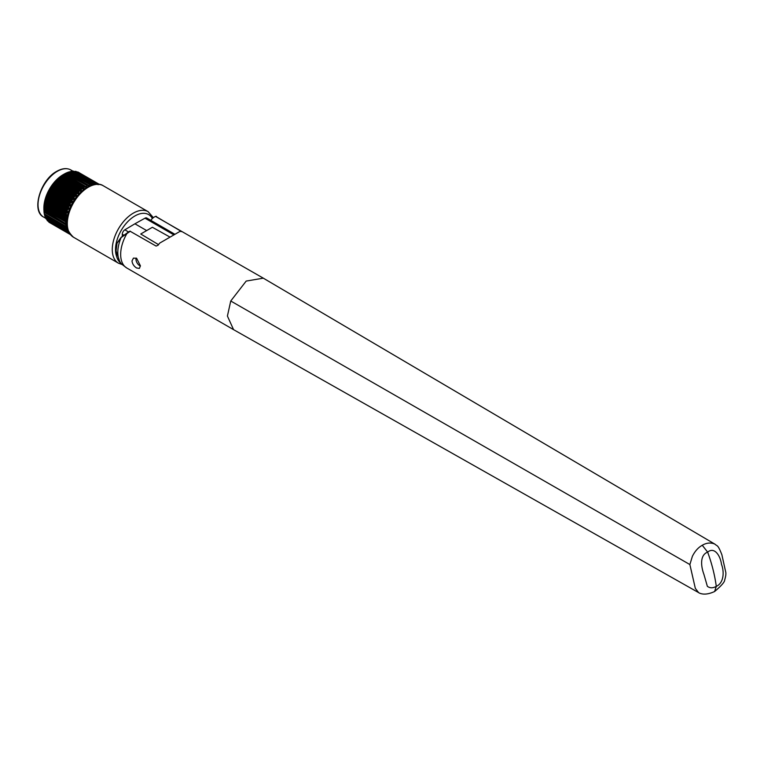 <?xml version="1.0" encoding="UTF-8"?>
<svg xmlns="http://www.w3.org/2000/svg" width="764" height="764" viewBox="0 0 764 764"><rect width="100%" height="100%" fill="white"/><g stroke="black" fill="none" stroke-linecap="round" stroke-linejoin="round"><path stroke-width="1.15" d="M136.116 258.031A5.367 3.104 -120 0 0 139.764 265.719A5.367 3.104 -120 0 0 140.414 266.025M123.672 235.064L122.297 234.271L122.297 236.191M170.038 237.126L152.38 227.28L140.738 234.004L158.511 244.633M146.554 230.518L134.913 223.795L124.847 229.821L128.495 231.922M173.915 234.892L144.988 218.189L134.913 223.795M144.988 218.189A3.658 2.111 -60 0 1 146.774 218.036L174.946 234.3M122.297 234.271A3.658 2.111 -60 0 1 124.847 229.821M698.735 592.759L695.326 588.366L689.873 564.548L230.747 301.006L246.189 281.076L263.303 278.163L155.503 216.413A31.104 17.954 -120 0 0 154.452 216.938A31.104 17.954 -120 0 0 150.823 220.376M263.303 278.163L715.037 544.226C717.195 546.441 717.683 543.968 721.875 554.74L725.619 571.625C726.163 573.325 725.848 576.132 724.673 580.048C724.664 582.025 721.311 585.845 714.617 591.508L716.279 586.341A116.634 67.337 -120 0 0 707.655 552.124C714.378 546.546 720.347 555.524 721.483 564.319C724.53 572.188 723.651 583.19 716.279 586.341C712.974 588.27 709.995 588.261 707.349 586.313L703.95 574.452C701.008 566.621 699.576 555.122 707.655 552.124L702.269 545.267C706.222 542.937 710.157 542.45 714.092 543.796L715.037 544.226M689.873 564.548L692.375 556.335C694.915 551.216 698.21 547.521 702.269 545.267M230.747 301.006L227.414 316.048L233.574 329.656L699.585 593.16C703.577 594.812 708.553 594.277 714.512 591.565L714.617 591.508M140.414 265.815L139.392 268.412L136.632 267.992C133.939 266.321 132.392 263.972 132 260.954L133.442 258.117L136.632 258.289L140.414 265.815M116.08 250.898L120.082 262.558L121.953 264.354A29.29 16.913 120 0 1 117.809 252.397A29.29 16.913 120 0 1 121.104 237.556L116.997 243.334L116.08 250.898A1.375 0.793 180 0 1 115.851 250.458L116.605 245.339M117.054 243.028L121.161 237.289L117.054 243.028M116.73 243.821L116.949 243.248M154.452 216.938L155.503 216.413M155.885 216.441L181.651 231.626A29.729 17.161 120 0 0 179.951 231.406L159.743 243.076A29.729 17.161 120 0 0 158.043 245.263L156.095 246.065L129.947 231.158A31.104 17.954 -120 0 0 128.906 231.693L121.161 237.289M130.338 231.196L121.104 237.556L129.947 231.158M76.734 193.875L55.39 181.555L76.734 193.875A29.042 16.77 120 0 0 76.601 194.037L76.438 194.543L54.884 182.099L53.318 184.048L74.872 196.491L76.457 195.613L76.438 194.543M79.227 191.267L57.873 178.938L79.227 191.267A29.042 16.77 120 0 0 79.084 191.401L78.883 191.888L57.329 179.445L55.657 181.211M81.824 188.975L60.471 176.656L81.824 188.975A29.042 16.77 120 0 0 81.672 189.1L81.452 189.548L59.898 177.105L58.15 178.652M65.207 173.504L87.02 185.576L65.207 173.504L63.622 174.393L84.489 187.046A29.042 16.77 120 0 0 84.336 187.142L84.088 187.552L62.533 175.109L60.738 176.417M84.489 187.046L63.402 174.545M67.862 172.311L89.684 184.439L67.862 172.311L66.067 173.075L87.621 185.518L89.149 185.614L89.417 184.754M70.46 171.547L92.014 183.99L70.46 171.547L68.836 172.081M72.952 171.232L94.774 183.465L72.952 171.232L71.931 171.508L94.192 184.363L94.507 183.675M63.116 174.689L63.861 174.259L63.116 174.689A27.217 15.71 120 0 0 43.873 208.018L43.873 208.887M49.23 222.228L70.307 234.538L50.777 223.26M70.288 234.51A29.042 16.77 120 0 1 70.259 234.491L48.915 222.171A29.042 16.77 120 0 0 49.02 222.248M48.915 222.171L69.963 234.109M48.218 220.882L48.657 221.808M47.559 220.786L68.722 233.068A29.042 16.77 120 0 1 68.636 232.963L47.292 220.643A29.042 16.77 120 0 0 47.378 220.739M47.292 220.643L68.636 232.676L68.989 232.103M46.728 219.249L47.081 220.233M46.174 218.943L67.366 231.167A29.042 16.77 120 0 1 67.299 231.043L45.955 218.724A29.042 16.77 120 0 0 46.021 218.838L67.385 231.196M45.955 218.724L67.347 230.718L67.786 230.098L66.649 229.181M67.786 230.098L45.525 217.243L45.792 218.275M66.468 229.076L45.095 216.737L66.334 228.904A29.042 16.77 120 0 1 66.287 228.761L44.933 216.441A29.042 16.77 120 0 0 44.98 216.575L66.544 229.133M44.933 216.441L66.373 228.398L66.898 227.758L44.35 214.207L44.818 215.954M44.35 214.207L65.905 226.65L44.35 214.207M44.255 213.834L65.599 226.163L44.255 213.834A29.042 16.77 120 0 0 44.283 213.987M65.255 223.279L43.892 210.425L65.255 223.279A29.042 16.77 120 0 0 65.265 223.451L43.949 211.389L44.178 213.328M43.949 211.389L65.265 223.451M65.265 220.175L43.949 207.311L65.503 219.755L65.265 220.175A29.042 16.77 120 0 0 65.255 220.347L43.892 208.333L43.892 210.425M66.134 221.464L43.873 208.61L43.873 209.355L66.134 222.209L65.446 220.786M43.892 208.333L65.255 220.347M65.628 216.89L44.283 204.561L44.35 204.026L65.905 216.47L65.628 216.89A29.042 16.77 120 0 0 65.599 217.081L44.178 205.105L43.949 207.311M44.178 205.105L65.599 217.081M66.334 213.49L44.98 201.161L45.095 200.626L66.649 213.07L66.334 213.49A29.042 16.77 120 0 0 66.287 213.681L44.818 201.734L44.35 204.026M44.818 201.734L66.287 213.681M67.366 210.033L46.021 197.704L46.174 197.179L67.729 209.632L67.366 210.033A29.042 16.77 120 0 0 67.299 210.224L45.792 198.296L45.095 200.626M45.792 198.296L67.299 210.224M68.722 206.566L47.378 194.247L47.559 193.741L69.113 206.184L68.722 206.566A29.042 16.77 120 0 0 68.636 206.757L47.081 194.849L46.174 197.179M47.081 194.849L68.636 206.757M70.364 203.167L49.02 190.838L49.23 190.37L70.785 202.813L70.364 203.167A29.042 16.77 120 0 0 70.259 203.358L70.212 203.892L48.657 191.449L47.559 193.741M48.657 191.449L48.915 191.029L70.259 203.358M72.265 199.881L50.921 187.552L51.159 187.123L72.714 199.566L72.265 199.881A29.042 16.77 120 0 0 72.16 200.063L72.064 200.598L50.51 188.154L49.23 190.37M50.51 188.154L50.806 187.734L72.16 200.063M74.872 196.491L74.404 196.768A29.042 16.77 120 0 0 74.28 196.931L74.146 197.465L52.592 185.022L51.159 187.123M52.592 185.022L52.936 184.611L74.28 196.931M74.404 196.768L53.06 184.439A29.042 16.77 120 0 0 52.936 184.611M54.884 182.099L55.256 181.708L76.601 194.037M57.329 179.445L57.739 179.082L79.084 191.401M59.898 177.105L60.327 176.77L81.672 189.1M62.533 175.109L84.336 187.142M84.957 186.989L86.303 187.209L86.762 185.948M82.292 188.861L83.916 188.536L84.088 187.552M79.704 191.095L80.707 191.124L81.452 189.548M77.212 193.655L78.234 193.578L78.883 191.888M72.714 199.566L73.736 199.28L74.146 197.465M70.785 202.813L72.246 201.648L72.064 200.598M69.113 206.184L70.087 205.736L70.212 203.892M67.729 209.632L68.989 208.276L68.636 207.292M66.649 213.07L67.538 212.497L67.347 210.74M65.905 216.47L66.735 215.849L66.373 214.178M65.503 219.755L66.267 219.106L65.742 217.549M65.446 222.868L66.134 222.209M65.742 225.772L66.267 224.415L65.503 223.833M68.665 231.645L67.729 231.387M70.087 233.373L69.113 233.23M87.621 185.518L65.828 173.18A29.042 16.77 120 0 0 65.675 173.256M68.493 172.062L90.267 184.458L68.493 172.062A29.042 16.77 120 0 0 68.34 172.11M94.192 184.363L71.081 171.375A29.042 16.77 120 0 0 70.937 171.403M92.836 183.838L92.425 183.704A29.042 16.77 120 0 0 92.282 183.723M95.968 184.344L73.554 171.146A29.042 16.77 120 0 0 73.42 171.146M95.28 183.666L94.908 183.465A29.042 16.77 120 0 0 94.774 183.465M98.174 184.716L75.884 171.365A29.042 16.77 120 0 0 75.751 171.337L96.847 183.809L75.292 171.365L74.27 171.547M79.771 173.046L78.033 172.043A29.042 16.77 120 0 0 77.89 171.986L99.234 184.305A29.042 16.77 120 0 1 99.263 184.325L78.1 172.225M96.531 184.401L96.847 183.809M68.712 172.015L91.097 184.936L92.014 183.99M71.281 171.394L92.645 183.732M73.726 171.222L94.946 183.465M98.757 184.248L77.45 171.948L76.429 172.024M44.474 214.273L66.735 227.128L44.474 214.273M122.144 264.545L118.43 263.179A29.729 17.161 -60 0 1 113.874 239.352A29.729 17.161 -60 0 1 133.299 213.156A29.729 17.161 -60 0 1 148.159 211.685L103.207 185.728A29.729 17.161 120 0 0 88.337 187.199A29.729 17.161 120 0 0 68.922 213.395A29.729 17.161 120 0 0 73.478 237.222C66.401 230.566 64.52 222.811 67.843 213.949C71.367 202.002 77.813 193.044 87.201 187.084C94.058 183.627 99.396 183.179 103.207 185.728M152.38 218.514A27.447 15.843 120 0 0 134.913 215.954A27.447 15.843 120 0 0 116.539 256.169M156.553 216.527A29.729 17.161 120 0 0 156.066 216.26L156.095 216.269M127.76 232.351L127.311 232.867A29.729 17.161 120 0 0 120.664 254.412A29.729 17.161 120 0 0 126.824 268.021L121.953 264.354M57.29 171.327A27.217 15.71 120 0 0 39.508 195.307A27.217 15.71 120 0 0 43.682 217.119C31.066 211.227 40.349 179.846 56.832 171.279C62.218 168.252 66.907 167.822 70.899 169.98A27.217 15.71 120 0 0 57.29 171.327M95.309 183.694L96.121 184.162M69.457 171.919L91.718 184.764M66.888 172.76L89.149 185.614M66.248 173.027L88.509 185.881M64.271 174.02L86.533 186.874M63.622 174.393L85.883 187.247M61.655 175.691L83.916 188.536M61.005 176.15L83.266 189.004M59.067 177.725L81.328 190.57M58.436 178.279L80.707 191.124M56.565 180.094L78.826 192.948M55.973 180.724L78.234 193.578M54.187 182.758L76.457 195.613M53.633 183.456L75.894 196.31M51.981 185.681L74.242 198.535M51.474 186.435L73.736 199.28M49.985 188.803L72.246 201.648M49.526 189.596L71.787 202.441M48.218 192.07L70.479 204.914M47.826 192.881L70.087 205.736M46.728 195.422L68.989 208.276M46.403 196.252L68.665 209.107M45.525 198.812L67.786 211.666M45.277 199.643L67.538 212.497M44.637 202.183L66.898 215.028M44.474 202.995L66.735 215.849M44.083 205.468L66.344 218.313M44.006 206.251L66.267 219.106M44.006 211.561L66.267 224.415M44.083 212.258L66.344 225.113M44.637 214.904L66.898 227.758M67.757 231.397L68.579 231.874M118.43 263.179L73.478 237.222M153.354 217.664L148.159 211.685M233.574 329.656L126.824 268.021M120.082 262.558C117.37 259.989 115.956 255.959 115.851 250.458M43.682 217.119L45.811 218.342M70.899 169.98L73.029 171.203M75.961 171.394L97.334 183.732M73.697 171.165L95.108 183.532M71.262 171.375L92.74 183.771M46.107 218.943L67.519 231.311M47.444 220.796L68.808 233.135M49.039 222.257L70.307 234.538"/></g></svg>
